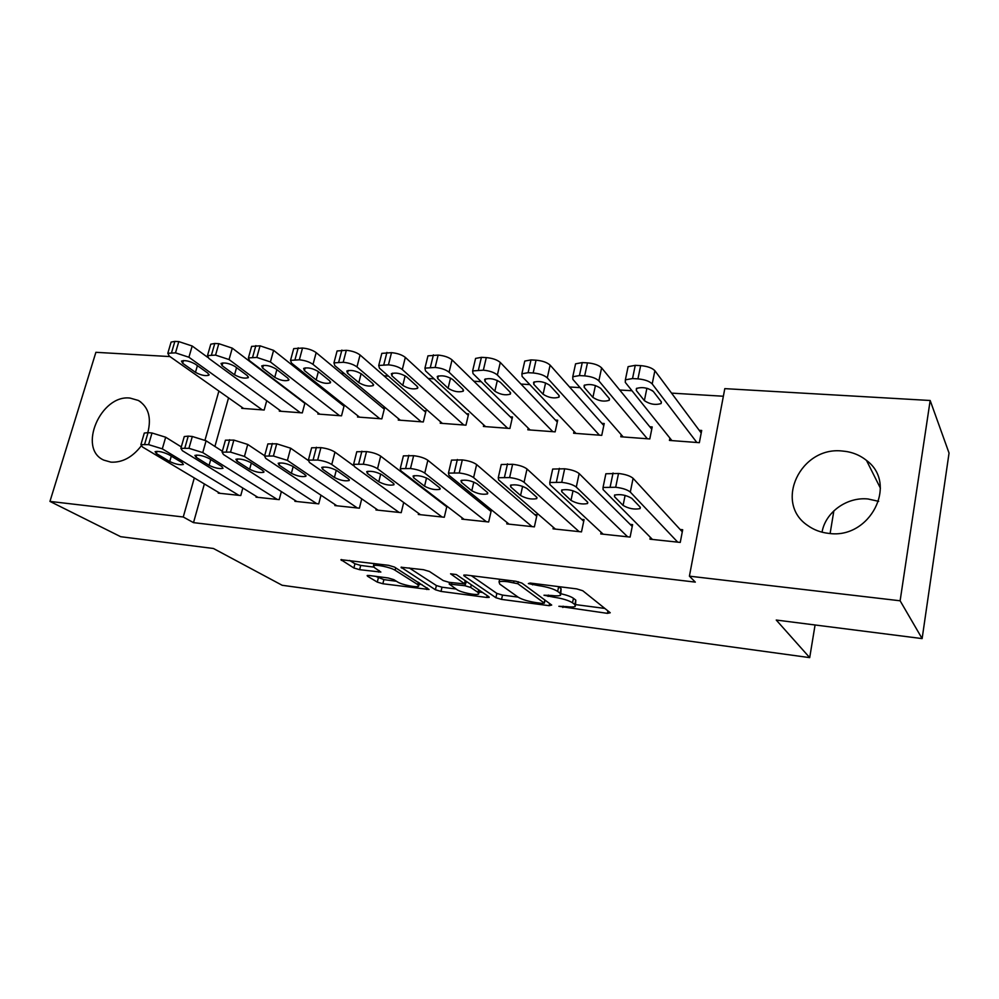 <?xml version="1.0" encoding="UTF-8"?>
<svg xmlns="http://www.w3.org/2000/svg" width="999" height="999" viewBox="0 0 999 999"><rect width="100%" height="100%" fill="white"/><g stroke="black" fill="none" stroke-linecap="round" stroke-linejoin="round"><path stroke-width="1.5" d="M558.866 606.293L607.429 613.361L610.239 612.762L582.754 590.734L576.685 588.886L530.169 583.054L528.359 583.578L538.486 585.601C547.227 586.913 553.621 588.848 557.654 591.408L560.102 593.281L560.551 595.267C559.128 595.966 556.156 596.041 551.623 595.491L543.98 595.217L553.883 597.19C562.449 598.501 568.656 600.374 572.527 602.809L574.862 604.595L575.249 606.443C573.863 607.117 570.904 607.18 566.383 606.605L558.866 606.293M141.146 446.004C132.343 457.317 122.278 462.699 110.951 462.15L103.784 460.114C77.373 448.638 100.799 394.23 130.107 398.089L138.374 400.462C148.451 406.868 151.611 417.594 147.827 432.629M822.04 532.192C825.361 512.337 846.802 496.753 867.994 498.976L878.67 501.336M842.419 451.036C851.585 451.773 859.615 454.907 866.483 460.414C898.526 483.703 870.067 539.51 828.845 533.391C820.891 532.542 813.848 529.907 807.691 525.486C773.626 502.884 800.524 446.053 842.419 451.036M369.268 575.511L367.145 575.561L367.52 576.223L377.297 582.117L382.867 583.753L429.046 589.497L394.505 567.082L388.586 565.322L340.909 559.677L353.883 567.981L359.64 569.68L380.869 572.065L374.475 567.644L373.476 565.759C375.387 564.135 390.884 567.357 395.129 570.267L417.782 584.602L418.618 586.288C416.708 587.812 401.71 584.727 397.577 581.967L393.818 579.632L388.136 577.959L369.268 575.511M204.37 483.953L193.506 522.639L695.316 582.117L689.41 576.161L724.799 388.636L930.169 400.499L900.124 600.786L689.41 576.161M193.506 522.639L183.254 516.995L49.95 501.411L95.892 352.31L169.955 356.581M930.169 400.499L949.05 453.059L922.127 638.598L776.248 620.042L809.702 657.629L282.168 585.277L213.449 548.501L120.679 536.7L49.95 501.411M922.127 638.598L900.124 600.786M495.891 597.714L501.548 599.4L549.163 605.681L551.698 605.057L521.903 583.091L515.896 581.268L466.296 575.062L463.773 575.137L464.023 575.824L495.891 597.714L496.853 593.406L502.509 595.092L518.081 597.115M486.725 597.452L441.009 591.42L435.402 589.76L401.049 567.245L423.514 569.705L429.458 571.478L443.231 580.581L449.051 582.317L464.847 583.965L450.561 573.813L456.281 574.537L488.961 596.803L489.185 597.402L486.725 597.452L487.15 595.566M809.702 657.629L815.072 624.987M830.119 533.503L833.853 510.851M256.243 496.328L256.019 497.165L279.208 499.637L281.356 491.595M303.996 402.147L303.221 402.098M279.583 410.114L279.308 411.151L302.31 412.887L304.97 402.897M335.102 504.607L334.852 505.569L359.39 508.191L361.738 498.826M357.817 415.821L357.517 417.02L381.843 418.843L384.59 407.879L382.555 407.742M418.581 513.336L418.306 514.473L444.293 517.245L446.903 506.168M445.979 505.457L444.867 505.344M440.559 421.815L440.222 423.226L465.971 425.162L468.631 413.861L466.471 413.711M507.08 522.552L506.78 523.913L534.378 526.86L537.012 514.797L534.69 514.56M528.209 428.109L527.834 429.807L555.144 431.855L557.692 420.204L555.394 420.042M601.098 532.267L600.761 533.941L630.094 537.075L632.604 524.612L630.144 524.363M621.228 434.702L620.791 436.775L649.8 438.948L652.21 426.935L649.775 426.76M228.546 397.864L214.91 446.453M723.363 396.241L671.54 393.119M631.992 390.746L619.717 390.01M580.069 387.624L569.555 386.988M529.832 384.603L520.966 384.066M481.193 381.668L473.876 381.231M434.078 378.846L428.234 378.484M388.436 376.099L383.953 375.824M344.168 373.439L340.996 373.239M301.236 370.854L299.288 370.729M259.578 368.344L258.778 368.294M669.892 438.099L669.442 440.422L699.35 442.669L701.698 430.457L699.188 430.282M650.337 537.3L649.974 539.185L680.257 542.42L682.679 529.745L680.132 529.495M574.013 431.368L573.613 433.241L601.748 435.352L604.233 423.514L601.873 423.351M553.371 527.347L553.046 528.846L581.493 531.88L584.065 519.63L581.68 519.38M483.753 424.925L483.391 426.461L509.902 428.459L512.499 416.983L510.277 416.833M462.175 517.882L461.888 519.13L488.661 521.977L491.358 510.114L489.11 509.89M398.601 418.781L398.276 420.079L423.301 421.953L426.011 410.826L423.913 410.689M376.236 508.916L375.974 509.965L401.223 512.649L403.696 502.497M344.218 405.007L342.332 404.882M318.169 412.924L317.869 414.048L341.521 415.821L344.305 405.082M295.117 500.412L294.88 501.311L318.731 503.858L320.979 495.192M242.045 407.367L241.77 408.341L264.173 410.015L266.721 400.699M218.431 492.345L218.219 493.131L240.771 495.541L242.832 488.036M218.893 391.059L205.007 440.147M194.305 477.934L183.254 516.995M575.511 605.232L575.786 600.112L574.862 604.595M560.876 593.731C566.92 595.129 571.128 596.653 573.463 598.314L575.786 600.112M560.814 593.98L561.076 588.698L560.102 593.281M558.354 586.588L561.076 588.698M575.636 604.62L604.832 608.428M471.366 575.699L496.853 593.406M544.892 600.611L545.829 600.736M542.432 603.458L544.18 603.021L517.857 583.741L507.517 581.705C503.171 581.193 500.349 581.268 499.05 581.942L499.712 584.053L518.206 597.215C522.202 599.6 528.296 601.423 536.5 602.684L542.432 603.458M482.642 592.494L479.133 592.045M456.006 589.023L441.995 587.2L441.009 591.42M409.178 567.907L436.388 585.539L441.995 587.2M457.005 589.672C460.914 592.494 476.598 595.666 478.683 594.055L478.046 592.419L470.691 587.449L464.91 585.726L449.2 584.065L457.005 589.672M466.383 581.418L464.91 585.726M349.525 560.427L354.945 563.736L360.701 565.434L373.688 567.082M375.612 576.336L383.866 579.62L396.428 581.256M419.105 584.215L422.003 584.59M701.211 432.992L654.882 370.716C652.185 367.944 647.439 366.246 640.659 365.622L635.252 365.347L628.109 366.658L627.672 368.743M671.915 440.609L625.299 382.38L625.374 379.82L632.529 378.571L637.936 378.871C644.73 379.52 649.487 381.206 652.197 383.928L696.84 442.482M647.652 388.486L652.634 390.784M636.313 390.484L644.367 400.636C649.837 404.295 655.419 405.269 661.101 403.546L661.201 401.698L653.371 391.508C647.839 387.724 642.182 386.725 636.388 388.511L636.313 390.484L636.775 388.236M652.472 539.46L603.059 489.56L603.034 487.462L615.684 487.262C622.589 488.111 627.459 489.71 630.307 492.082L677.709 542.145M682.28 531.818L633.091 478.321L630.307 492.082M614.522 496.715L614.51 495.104C620.292 493.918 626.048 494.992 631.793 498.351L640.122 507.08L640.097 508.591C634.415 509.74 628.746 508.678 623.076 505.419L614.522 496.715L614.897 494.905M605.519 475.462L605.869 473.763L618.518 473.476C625.399 474.288 630.257 475.911 633.091 478.321M651.76 429.183L601.61 367.869C598.763 365.135 594.055 363.461 587.474 362.862L582.255 362.587L575.574 363.823L575.162 365.746M623.189 436.95L572.852 379.358L572.764 376.748L579.432 375.587L584.665 375.874C591.258 376.511 595.991 378.171 598.851 380.856L647.364 438.773M584.203 387.35L592.907 397.39C598.389 400.961 603.821 401.935 609.203 400.312L609.19 398.414L600.686 388.349C595.142 384.665 589.622 383.666 584.153 385.339L584.203 387.35L584.715 384.99M603.808 425.537L550.112 365.122C547.127 362.425 542.432 360.776 536.038 360.189L530.993 359.915L524.762 361.076L524.363 362.849M575.948 433.416L522.115 376.436L521.878 373.788L528.109 372.689L533.166 372.977C539.572 373.589 544.268 375.224 547.277 377.884L599.388 435.164M533.778 384.328L543.081 394.243C548.588 397.739 553.883 398.713 558.978 397.165L558.853 395.242L549.737 385.289C544.168 381.693 538.798 380.694 533.603 382.28L533.778 384.328L534.34 381.868M603.184 534.203L549.949 484.652L549.762 482.505L561.738 482.342C568.431 483.166 573.276 484.74 576.286 487.087L627.634 536.8M632.23 526.448L579.158 473.576L576.286 487.087M561.763 491.745L561.625 490.084C567.082 488.961 572.689 490.034 578.446 493.319L587.462 501.973L587.549 503.533C582.18 504.62 576.66 503.558 570.978 500.374L561.763 491.745L562.175 489.835M552.335 470.629L552.684 469.055L564.66 468.793C571.328 469.592 576.161 471.191 579.158 473.576M555.394 529.095L498.626 479.92L498.264 477.722L509.615 477.584C516.108 478.384 520.929 479.945 524.075 482.267L579.108 531.63M583.728 521.266L527.022 468.993L524.075 482.267M510.739 486.938L510.477 485.239C515.646 484.178 521.116 485.252 526.885 488.449L536.525 497.04L536.738 498.626C531.655 499.662 526.273 498.613 520.566 495.504L510.739 486.938L511.188 484.94M500.936 465.971L501.261 464.51L512.612 464.285C519.093 465.059 523.888 466.633 527.022 468.993M557.292 422.015L500.287 362.462C497.165 359.79 492.507 358.179 486.301 357.592L481.406 357.342L475.586 358.416L475.199 360.065M530.094 429.97L473.026 373.614L472.627 370.916L483.341 370.179C489.56 370.779 494.243 372.39 497.377 375.012L552.847 431.68M484.977 381.406L494.842 391.208C500.349 394.617 505.519 395.592 510.352 394.13L510.114 392.17L500.424 382.33C494.842 378.821 489.597 377.822 484.677 379.32L484.977 381.406L485.564 378.858M512.125 418.643L452.048 359.89C448.813 357.255 444.18 355.656 438.136 355.095L427.959 355.856L427.584 357.367M485.576 426.635L425.499 370.866L424.937 368.144L435.127 367.457C441.171 368.044 445.816 369.642 449.075 372.227L507.679 428.284M437.699 378.571L448.089 388.261C453.596 391.596 458.653 392.57 463.249 391.183L462.887 389.198L452.672 379.47C447.077 376.036 441.958 375.037 437.287 376.461L437.699 378.571L438.336 375.949M509.065 524.163L448.988 475.324L448.451 473.101L459.228 472.989C465.534 473.763 470.317 475.299 473.601 477.597L532.055 526.61M536.688 516.283L476.623 464.56L473.601 477.597M461.388 482.28L461.001 480.556C465.884 479.545 471.228 480.619 477.01 483.753L487.225 492.27L487.562 493.893C482.754 494.867 477.497 493.831 471.79 490.771L461.388 482.28L461.875 480.207M451.211 461.463L451.523 460.114L462.3 459.915C468.581 460.676 473.364 462.225 476.623 464.56M464.098 519.368L400.961 470.891L400.262 468.631L410.489 468.531C416.608 469.293 421.366 470.816 424.775 473.089L486.413 521.74M491.046 511.451L427.859 460.277L424.775 473.089M413.623 477.772L413.099 476.024C417.732 475.074 422.952 476.123 428.746 479.195L439.498 487.649L439.96 489.298C435.389 490.222 430.257 489.185 424.55 486.201L413.623 477.772L414.135 475.649M403.084 457.105L403.396 455.869L413.623 455.694C419.73 456.431 424.475 457.954 427.859 460.277M468.281 415.372L405.332 357.392C401.985 354.795 397.377 353.221 391.508 352.659L381.818 353.371L381.456 354.757M442.357 423.389L379.458 368.219L378.733 365.472L388.436 364.835C394.305 365.409 398.926 366.97 402.297 369.53L463.811 425M391.895 375.824L402.772 385.402C408.279 388.661 413.224 389.635 417.594 388.324L417.12 386.301L406.393 376.685C400.811 373.339 395.791 372.34 391.358 373.701L391.895 375.824L392.57 373.151M420.454 514.71L354.458 466.595L353.596 464.31L363.324 464.235C369.268 464.972 374.001 466.471 377.522 468.731L442.107 517.02M446.753 506.793L380.669 456.131L377.522 468.731M367.357 473.414L366.708 471.64C371.116 470.729 376.211 471.79 382.005 474.787L393.269 483.166L393.843 484.84C389.51 485.714 384.49 484.69 378.783 481.768L367.357 473.414L367.907 471.253M356.493 452.884L356.78 451.748L366.521 451.598C372.452 452.322 377.172 453.833 380.669 456.131M425.674 412.225L360.052 354.97C356.606 352.41 352.023 350.849 346.328 350.312L337.088 350.961L336.75 352.247M400.349 420.242L334.827 365.646L333.953 362.874L343.194 362.287C348.913 362.849 353.496 364.398 356.968 366.92L421.203 421.803M347.49 373.151L358.816 382.629C364.323 385.814 369.155 386.788 373.326 385.539L372.727 383.504L361.551 374.001C355.969 370.729 351.061 369.73 346.828 371.016L347.49 373.151L348.189 370.454M378.059 510.189L309.415 462.437L308.391 460.127L317.657 460.064C323.439 460.789 328.134 462.262 331.755 464.498L399.101 512.425M353.384 465.546L334.952 452.11L331.755 464.498M322.54 469.18L321.753 467.395C325.949 466.533 330.944 467.582 336.725 470.517L348.464 478.833L349.163 480.531C345.03 481.356 340.122 480.344 334.415 477.472L322.54 469.18L323.102 466.995M311.363 448.813L311.638 447.777L320.904 447.639C326.673 448.351 331.356 449.837 334.952 452.11M384.265 409.165L316.171 352.635C312.625 350.1 308.067 348.564 302.522 348.039L293.706 348.639L293.381 349.812M359.528 417.17L291.558 363.149L290.522 360.364L299.35 359.815C304.907 360.364 309.465 361.888 313.024 364.398L379.795 418.693M304.42 370.579L316.159 379.945C321.666 383.067 326.411 384.028 330.382 382.842L329.67 380.794L318.057 371.391C312.475 368.194 307.667 367.195 303.634 368.406L304.42 370.579L305.145 367.857M336.888 505.794L265.759 458.404L264.573 456.068L273.414 456.019L287.412 460.402L357.33 507.967M308.129 460.377L290.672 448.214L287.412 460.402M279.083 465.084L278.184 463.274C282.168 462.462 287.063 463.499 292.844 466.383L305.007 474.625L305.831 476.336C301.898 477.122 297.078 476.111 291.383 473.301L279.083 465.084L279.67 462.887M267.607 444.88L267.869 443.918L276.711 443.806L290.672 448.214M344.018 406.206L273.601 350.362L260.04 345.829L251.623 346.378L251.323 347.465M319.83 414.198L249.575 360.739L248.401 357.929L256.818 357.43L270.417 361.938L339.535 415.671M262.625 368.069L274.75 377.335C280.257 380.382 284.902 381.356 288.699 380.219L287.874 378.159L275.861 368.856C270.279 365.734 265.572 364.735 261.726 365.896L262.625 368.069L263.374 365.334M296.853 501.523L223.439 454.495L222.09 452.135L230.532 452.11L244.443 456.431L316.733 503.646M264.66 455.756L247.74 444.443L244.443 456.431M236.938 461.113L235.914 459.278C239.723 458.516 244.518 459.54 250.287 462.362L262.849 470.541L263.798 472.277C260.04 473.026 255.319 472.015 249.625 469.268L236.938 461.113L237.55 458.903M225.187 441.058L225.437 440.184L233.866 440.097L247.74 444.443M304.857 403.334L232.28 348.151L218.818 343.681L214.76 343.469L210.777 344.193L210.489 345.192M281.206 411.301L208.841 358.391L207.505 355.569L215.559 355.107L229.058 359.553L300.387 412.737M222.053 365.634L234.54 374.8C240.035 377.784 244.593 378.746 248.214 377.684L247.277 375.599L234.902 366.408C229.333 363.336 224.7 362.35 221.029 363.449L222.053 365.634L222.827 362.899M257.942 497.365L182.38 450.699L180.881 448.326L188.936 448.314L202.76 452.584L277.26 499.438M222.352 451.236L206.094 440.784L202.76 452.584M196.054 457.255L194.905 455.407C198.539 454.682 203.234 455.706 209.003 458.479L221.94 466.583L222.989 468.331C219.418 469.043 214.785 468.044 209.103 465.334L196.054 457.255L196.678 455.044M184.028 437.362L184.266 436.563L188.237 436.126L192.32 436.488L206.094 440.784M207.692 357.355L192.183 346.004L178.796 341.596L174.862 341.396L171.104 342.083L170.829 342.994M243.631 408.479L169.281 356.106L167.807 353.284L175.499 352.847L188.911 357.242L262.287 409.877M182.642 363.274L195.467 372.34C200.949 375.262 205.419 376.223 208.891 375.199L207.842 373.114L195.13 364.023C189.56 361.014 185.027 360.027 181.506 361.076L182.642 363.274L183.429 360.552M220.08 493.331L142.545 447.028L140.896 444.63L148.589 444.63L162.313 448.851L238.886 495.342M181.294 446.915L165.684 437.225L162.313 448.851M156.356 453.509L155.095 451.66C158.566 450.961 163.174 451.973 168.931 454.695L182.218 462.737L183.379 464.498C179.957 465.172 175.412 464.185 169.743 461.526L156.356 453.509L156.993 451.311M144.093 433.791L144.306 433.042L148.039 432.642L152.01 432.992L165.684 437.225M563.124 606.181L562.849 607.479M532.879 583.404L532.567 584.852M548.376 595.067L548.076 596.453M573.463 598.314L572.527 602.809M554.195 595.754L553.883 597.19M558.628 586.8L557.654 591.408M538.811 584.14L538.486 585.601M607.929 610.901L607.429 613.361M464.21 574.999L464.023 575.824M549.625 603.533L549.163 605.681M502.509 595.092L501.548 599.4M544.83 599.999L544.18 603.021M518.294 581.718L517.857 583.741M513.973 581.031L513.661 582.479M507.829 580.257L507.517 581.705M436.388 585.539L435.402 589.76M401.598 567.107L401.386 567.956M465.209 580.619L464.585 583.316M478.646 589.772L478.046 592.419M471.303 584.777L470.691 587.449M451.91 582.679L451.598 584.015M418.331 582.255L417.782 584.602M395.704 567.857L395.129 570.267M379.071 570.491L378.671 572.115M360.701 565.434L359.64 569.68M354.945 563.736L353.883 567.981M341.546 559.54L341.333 560.414M427.172 587.887L426.773 589.547M383.866 579.62L382.867 583.753M378.309 577.984L377.297 582.117M367.719 575.436L367.52 576.223M652.197 383.928L654.882 370.716M637.936 378.871L640.659 365.622M632.529 378.571L635.252 365.347M646.89 388.274L644.367 400.636M613.049 473.002L610.202 486.763M618.518 473.476L615.684 487.262M623.076 505.419L625.112 495.404M598.851 380.856L601.61 367.869M584.665 375.874L587.474 362.862M579.432 375.587L582.255 362.587M595.429 385.527L592.907 397.39M547.277 377.884L550.112 365.122M533.166 372.977L536.038 360.189M528.109 372.689L530.993 359.915M545.604 382.904L543.081 394.243M559.365 468.344L556.443 481.855M564.66 468.793L561.738 482.342M570.978 500.374L573.026 490.759M507.504 463.836L504.507 477.11M512.612 464.285L509.615 477.584M520.566 495.504L522.614 486.313M497.377 375.012L500.287 362.462M483.341 370.179L486.301 357.592M478.459 369.905L481.406 357.342M497.34 380.419L494.842 391.208M449.075 372.227L452.048 359.89M435.127 367.457L438.136 355.095M430.394 367.195L433.416 354.845M450.537 378.059L448.089 388.261M457.355 459.49L454.283 472.527M462.3 459.915L459.228 472.989M471.79 490.771L473.813 482.042M408.841 455.282L405.706 468.094M413.623 455.694L410.489 468.531M424.55 486.201L426.536 477.947M402.297 369.53L405.332 357.392M388.436 364.835L391.508 352.659M383.841 364.573L386.925 352.422M405.157 375.799L402.772 385.402M361.888 451.198L358.691 463.811M366.521 451.598L363.324 464.235M378.783 481.768L380.706 474.001M356.968 366.92L360.052 354.97M343.194 362.287L346.328 350.312M338.748 362.038L341.883 350.087M361.114 373.663L358.816 382.629M316.421 447.252L313.174 459.652M320.904 447.639L317.657 460.064M334.415 477.472L336.276 470.217M313.024 364.398L316.171 352.635M299.35 359.815L302.522 348.039M295.03 359.578L298.214 347.814M318.356 371.64L316.159 379.945M272.365 443.431L269.068 455.631M276.711 443.806L273.414 456.019M291.383 473.301L293.157 466.595M270.417 361.938L273.601 350.362M256.818 357.43L260.04 345.829M252.635 357.192L255.856 345.604M276.86 369.63L274.75 377.335M229.658 439.722L226.311 451.723M233.866 440.097L230.532 452.11M249.625 469.268L251.336 463.049M229.058 359.553L232.28 348.151M215.559 355.107L218.818 343.681M211.501 354.882L214.76 343.469M236.551 367.632L234.54 374.8M188.237 436.126L184.852 447.939M192.32 436.488L188.936 448.314M209.103 465.334L210.727 459.552M188.911 357.242L192.183 346.004M175.499 352.847L178.796 341.596M171.566 352.635L174.862 341.396M197.402 365.646L195.467 372.34M148.039 432.642L144.63 444.268M152.01 432.992L148.589 444.63M169.743 461.526L171.304 456.131M138.374 400.462L140.784 401.998M866.483 460.414L880.406 488.174M545.004 600.124L544.355 603.171M499.65 579.233L499.05 581.942M465.559 580.856L464.922 583.616M479.508 590.372L478.871 593.181M449.6 582.38L449.2 584.065M419.405 582.941L418.806 585.489M374.026 563.498L373.476 565.759M625.374 379.82L628.109 366.658M661.413 402.01L661.101 403.546M605.869 473.763L603.034 487.462M640.097 508.591L640.347 507.342M572.764 376.748L575.574 363.823M609.502 398.876L609.203 400.312M521.878 373.788L524.762 361.076M559.278 395.841L558.978 397.165M552.684 469.055L549.762 482.505M587.549 503.533L587.787 502.372M501.261 464.51L498.264 477.722M536.738 498.626L536.975 497.552M472.627 370.916L475.586 358.416M510.639 392.894L510.352 394.13M424.937 368.144L427.959 355.856M463.524 390.047L463.249 391.183M451.523 460.114L448.451 473.101M487.562 493.893L487.787 492.894M403.396 455.869L400.262 468.631M439.96 489.298L440.184 488.374M378.733 365.472L381.818 353.371M417.857 387.262L417.594 388.324M356.78 451.748L353.596 464.31M393.843 484.84L394.056 483.991M333.953 362.874L337.088 350.961M373.576 384.565L373.326 385.539M311.638 447.777L308.391 460.127M349.163 480.531L349.363 479.745M290.522 360.364L293.706 348.639M330.619 381.955L330.382 382.842M267.869 443.918L264.573 456.068M305.831 476.336L306.019 475.611M248.401 357.929L251.623 346.378M288.911 379.395L288.699 380.219M225.437 440.184L222.09 452.135M263.798 472.277L263.973 471.603M207.505 355.569L210.777 344.193M248.426 376.923L248.214 377.684M184.266 436.563L180.881 448.326M167.807 353.284L171.104 342.083M209.091 374.5L208.891 375.199M144.306 433.042L140.896 444.63"/></g></svg>
